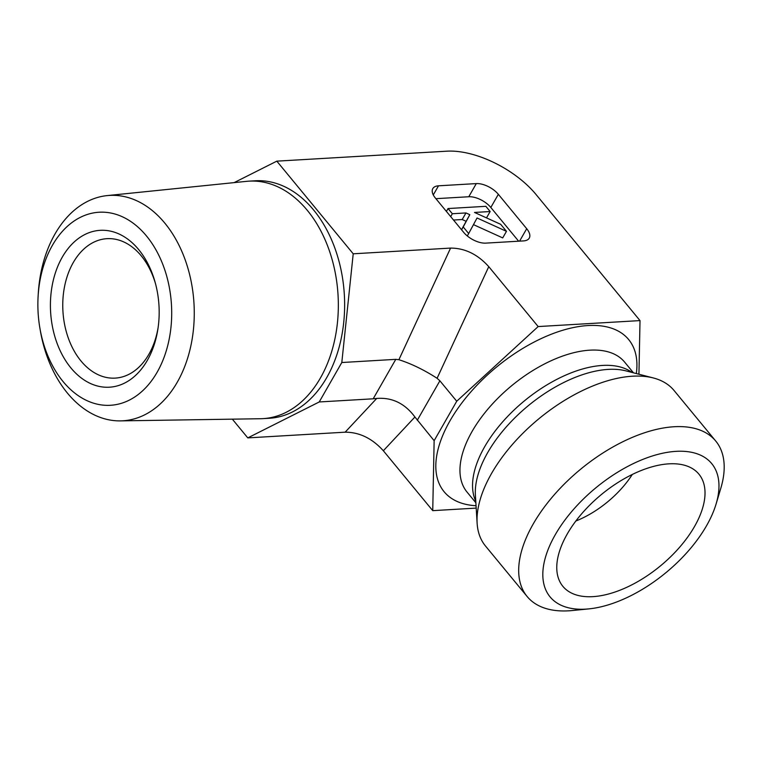 <?xml version="1.0" encoding="UTF-8"?>
<svg xmlns="http://www.w3.org/2000/svg" width="762" height="762" viewBox="0 0 762 762"><rect width="100%" height="100%" fill="white"/><g stroke="black" fill="none" stroke-linecap="round" stroke-linejoin="round"><path stroke-width="1.14" d="M39.995 328.736L40.462 331.422A112.89 77.991 -93.4 0 0 67.437 393.116A112.89 77.991 -93.4 0 0 120.415 420.881A112.89 77.991 -93.4 0 0 193.986 303.533A112.89 77.991 -93.4 0 0 107.194 195.596A112.89 77.991 -93.4 0 0 38.262 293.789L38.1 296.513A96.688 66.799 86.6 0 1 123.263 217.189A96.688 66.799 86.6 0 1 164.268 356.797A96.688 66.799 86.6 0 1 63.094 381.581A96.688 66.799 86.6 0 1 39.995 328.736A96.688 66.799 86.6 0 1 38.1 296.513M138.684 249.593A78.562 54.283 -93.4 0 0 57.598 266.795A78.562 54.283 -93.4 0 0 85.277 380.714A78.562 54.283 -93.4 0 0 157.934 328.832A78.562 54.283 -93.4 0 0 155.219 282.626A78.562 54.283 -93.4 0 0 138.684 249.593M107.194 195.596L246.583 181.346A118.948 82.182 86.6 0 1 249.031 181.146A118.948 82.182 86.6 0 1 338.042 295.075A118.948 82.182 86.6 0 1 262.966 418.633A118.948 82.182 86.6 0 1 260.509 418.729L120.415 420.881M158.125 327.489A69.837 48.244 86.6 0 1 115.186 378.114A69.837 48.244 86.6 0 1 62.932 311.22A69.837 48.244 86.6 0 1 107.004 238.677A69.837 48.244 86.6 0 1 141.218 255.803A69.837 48.244 86.6 0 1 155.572 283.931M234.144 182.613L276.816 161.153L353.216 253.803L341.805 362.522L319.221 401.965L247.783 437.893L232.343 419.157M249.031 181.146L255.337 180.775A118.948 82.182 86.6 0 1 344.338 294.713A118.948 82.182 86.6 0 1 269.272 418.271L262.966 418.633M716.089 504.015L720.833 488.185A122.215 64.199 140.5 0 0 715.728 441.027A122.215 64.199 140.5 0 0 674.151 426.739A122.215 64.199 140.5 0 0 553.65 495.481A122.215 64.199 140.5 0 0 527.152 596.532A122.215 64.199 140.5 0 0 568.728 610.819A122.215 64.199 140.5 0 0 572.472 610.524L588.921 608.876A104.756 55.026 -39.5 0 1 585.711 609.133A104.756 55.026 -39.5 0 1 551.383 542.068A104.756 55.026 -39.5 0 1 661.14 453.571A104.756 55.026 -39.5 0 1 716.089 504.015A104.756 55.026 -39.5 0 1 588.921 608.876M715.728 441.027L674.065 390.506A122.215 64.199 140.5 0 0 653.32 377.952A122.215 64.199 140.5 0 0 632.489 376.209A122.215 64.199 140.5 0 0 527.104 429.177A122.215 64.199 140.5 0 0 477.126 523.246A122.215 64.199 140.5 0 0 485.489 546.011L527.152 596.532M592.865 596.646A88.163 46.311 -39.5 0 1 559.594 581.158A88.163 46.311 -39.5 0 1 585.759 509.235A88.163 46.311 -39.5 0 1 668.922 463.839A88.163 46.311 -39.5 0 1 694.458 469.944A88.163 46.311 -39.5 0 1 683.352 542.782A88.163 46.311 -39.5 0 1 592.865 596.646M575.862 521.008A69.837 36.681 140.5 0 0 632.308 474.459M476.193 508.102L432.74 510.654L434.14 440.684L456.733 401.231L538.163 326.565L640.013 320.592L638.937 374.237M276.816 161.153L446.923 151.181A70.561 35.052 29.8 0 1 536.048 194.51L640.013 320.592M353.216 253.803L450.571 248.088L398.897 359.712L395.773 359.35L373.19 398.802L376.723 398.431L345.148 432.178C359.464 432.206 372.199 438.398 383.343 450.752L432.74 510.654M538.163 326.565L488.766 266.662C477.622 254.308 464.896 248.117 450.571 248.088M518.636 241.192L490.823 207.474L498.348 194.32L526.704 228.705A17.459 8.677 29.8 0 1 529.257 238.125A17.459 8.677 29.8 0 1 523.561 240.906L485.756 243.126A17.459 8.677 29.8 0 1 463.706 232.4L435.35 198.015A17.459 8.677 29.8 0 1 432.797 188.605A17.459 8.677 29.8 0 1 438.502 185.814L476.298 183.594L468.773 196.748L435.893 198.672M498.348 194.32A17.459 8.677 29.8 0 0 476.298 183.594M506.473 231.334L477.05 217.98L468.678 233.553L463.229 226.943L469.821 214.694L465.963 212.941L452.342 213.741L448.046 208.54L485.851 206.321L490.147 211.531L474.516 212.446L500.701 224.323L506.473 231.334L502.71 237.906L473.469 224.638M467.297 235.953L468.678 233.553M461.582 229.829L463.229 226.943M461.505 229.733L469.821 214.694M466.049 221.266L462.201 219.523L465.963 212.941M450.694 216.627L452.342 213.741M462.201 219.523L453.504 220.028M446.399 211.417L448.046 208.54M486.499 217.884L490.147 211.531M490.823 207.474A17.459 8.677 29.8 0 0 468.773 196.748M383.343 450.752L414.919 417.005C404.898 403.45 392.173 397.259 376.723 398.431M414.919 417.005L434.14 440.684M417.29 420.243L439.884 380.8L437.093 378.285C424.11 369.913 411.375 363.722 398.897 359.712M319.221 401.965L373.19 398.802M247.783 437.893L345.148 432.178M341.805 362.522L395.773 359.35M439.884 380.8L456.733 401.231M475.859 502.777L467.03 492.062A102.137 53.654 -39.5 0 1 489.175 407.613A102.137 53.654 -39.5 0 1 589.883 350.168A102.137 53.654 -39.5 0 1 624.63 362.102L633.46 372.818M476.04 505.73A119.596 62.817 -39.5 0 1 452.885 415.966A119.596 62.817 -39.5 0 1 587.959 325.555A119.596 62.817 -39.5 0 1 636.327 373.561M475.764 501.225A102.137 53.654 -39.5 0 1 506.216 417.938A102.137 53.654 -39.5 0 1 602.475 365.436A102.137 53.654 -39.5 0 1 631.955 372.428M477.126 523.246L475.393 495.1A104.47 54.883 -39.5 0 1 518.112 414.68A104.47 54.883 -39.5 0 1 608.209 369.399A104.47 54.883 -39.5 0 1 626.012 370.894L653.32 377.952M526.704 228.705L519.589 241.144M433.283 194.929L438.502 185.814M488.766 266.662L437.093 378.285"/></g></svg>
